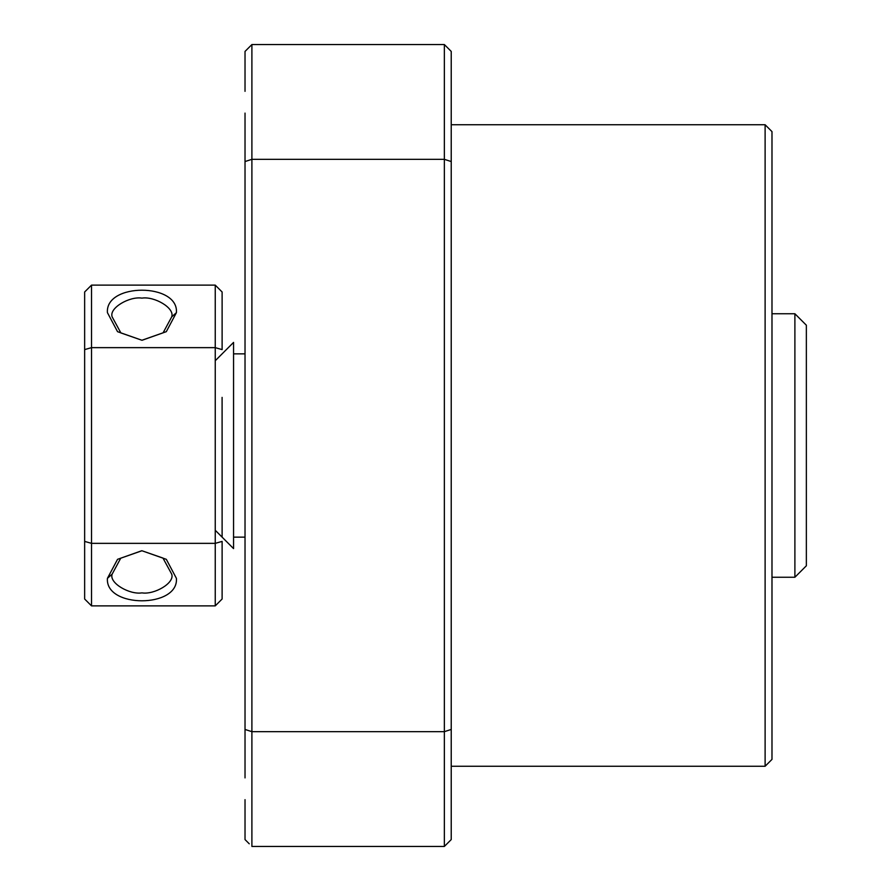 <?xml version="1.0" encoding="UTF-8"?>
<svg xmlns="http://www.w3.org/2000/svg" width="891" height="891" viewBox="0 0 891 891"><rect width="100%" height="100%" fill="white"/><g stroke="black" fill="none" stroke-linecap="round" stroke-linejoin="round"><path stroke-width="1.34" d="M176.418 578.37C178.712 608.286 105.082 608.263 107.421 578.348L117.545 559.325L141.936 550.749L166.316 559.325L176.418 578.37M141.725 550.749L120.753 558.178L112.143 574.138C108.88 583.093 129.718 594.91 141.925 592.871C154.154 594.91 174.959 583.082 171.707 574.138L162.964 558.067L141.936 550.749M107.421 312.63C105.138 282.714 178.768 282.737 176.418 312.652L166.305 331.675L141.914 340.251L117.534 331.675L107.421 312.63M142.114 340.251L163.098 332.822L171.707 316.862C174.97 307.907 154.132 296.09 141.925 298.129C129.696 296.09 108.88 307.918 112.143 316.862L120.886 332.933L141.914 340.251M215.243 530.268L233.565 548.6L233.565 342.4L215.243 360.732M222.115 573.481L222.115 599.008L215.243 605.88L215.243 543.354L222.115 541.405L222.115 573.481M84.645 541.405L91.517 543.354L91.517 605.88L84.645 599.008L84.645 349.595L91.517 347.646L215.243 347.646L215.243 285.12L91.517 285.12L91.517 543.354L215.243 543.354L215.243 347.646L222.115 349.595L222.115 291.992L215.243 285.12L222.115 291.992M222.115 599.008L216.613 604.51M84.645 349.595L84.645 291.992L91.517 285.12L215.243 285.12M215.243 605.88L91.517 605.88L84.645 599.008M91.517 285.12L84.645 291.992M794.895 313.755L806.355 325.215L806.355 565.785L794.895 577.245L794.895 313.755L771.985 313.755M222.115 537.15L222.093 397.386M765.113 124.74L771.985 131.612L771.985 759.388L765.113 766.26L765.113 124.74L451.225 124.74M765.113 766.26L451.225 766.26M245.025 113.101L245.025 161.549L251.897 159.333L251.897 731.667L245.025 729.451L245.025 161.549M245.025 799.661L245.025 839.578L249.246 843.799M245.025 91.339L245.025 51.422L251.897 44.55L251.897 159.333L444.353 159.333L444.353 44.55L451.225 51.422L451.225 161.549L444.353 159.333L444.353 846.45L251.897 846.45L251.897 731.667L444.353 731.667L451.225 729.451L451.225 839.578L444.353 846.45M245.025 777.899L245.025 729.451M251.897 44.55L444.353 44.55M451.225 161.549L451.225 729.451M107.421 578.348L112.143 574.138M176.418 312.652L171.707 316.862M794.895 577.245L771.985 577.245M245.025 537.15L233.565 537.15M245.025 353.85L233.565 353.85"/></g></svg>
